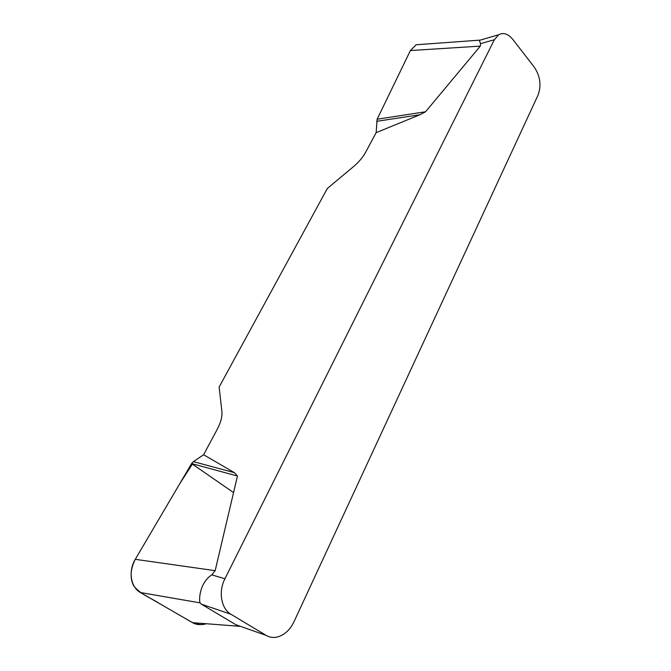 <?xml version="1.0" encoding="UTF-8"?>
<svg xmlns="http://www.w3.org/2000/svg" width="671" height="671" viewBox="0 0 671 671"><rect width="100%" height="100%" fill="white"/><g stroke="black" fill="none" stroke-linecap="round" stroke-linejoin="round"><path stroke-width="1.01" d="M479.748 40.26L498.704 34.733C503.493 32.283 508.19 33.835 512.778 39.388L534.309 67.175C540.264 76.234 541.514 85.552 538.05 95.123L293.932 621.849C290.149 629.658 284.873 634.649 278.113 636.813C273.785 637.995 269.767 637.517 266.077 635.362L230.941 614.259L201.334 604.16L235.915 624.743L239.404 626.278L192.585 622.688L140.457 592.543C130.644 587.259 128.086 571.021 135.274 559.329L191.604 463.569L193.391 461.64L203.615 454.737L217.354 429.088C220.851 422.386 222.369 416.548 221.9 411.583L219.14 387.041L327.322 188.492L353.734 166.433C358.884 162.063 362.885 157.282 365.737 152.082L376.146 132.648L377.136 119.22L410.4 50.543L416.163 44.756L421.43 44.395M498.704 34.733L494.368 39.698L480.57 43.674L480.31 46.114L425.548 111.772L419.945 114.741L376.146 132.648M203.615 454.737L234.389 472.669L237.459 476.033L215.165 570.669L211.793 574.862L224.919 578.779C218.201 591.637 221.145 608.773 230.941 614.259M494.368 39.698L224.919 578.779M480.57 43.674L479.32 40.436M416.783 44.714L480.302 40.101M201.334 604.16L200.075 602.86C198.851 600.067 199.337 583.024 211.793 574.862M205.452 623.669C200.847 625.221 196.561 624.894 192.585 622.688M193.391 461.64L234.389 472.669M191.604 463.569L237.459 476.033M376.632 121.334L419.945 114.741M377.136 119.22L425.548 111.772M233.558 492.581L192.392 464.114L179.971 483.355L135.349 559.203C130.367 569.042 129.788 577.882 133.613 585.716C140.734 594.741 151.076 597.962 159.522 603.565L185.506 618.587C191.487 622.47 199.077 626.253 206.257 623.736M235.915 624.743L266.077 635.362M135.274 559.329L215.165 570.669M200.075 602.86L140.457 592.543M480.31 46.114L410.4 50.543"/></g></svg>

